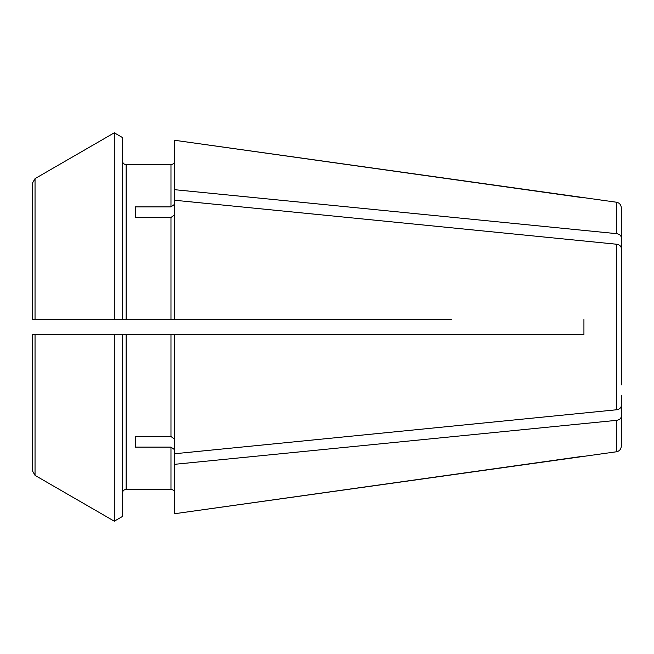 <?xml version="1.0" encoding="UTF-8"?>
<svg xmlns="http://www.w3.org/2000/svg" width="654" height="654" viewBox="0 0 654 654"><rect width="100%" height="100%" fill="white"/><g stroke="black" fill="none" stroke-linecap="round" stroke-linejoin="round"><path stroke-width="0.98" d="M135.468 206.885L135.468 217.455L135.468 206.885L170.972 206.885L174.708 204.236M32.7 278.048L32.7 182.67L35.038 178.624A400704.5 400704.5 150 0 1 114.303 132.811L114.303 319.528L35.038 319.528L35.038 178.624A400704.5 400704.5 150 0 1 114.303 132.811L122.388 137.487L122.388 319.528L126.132 319.528L126.132 164.604C123.892 164.35 122.65 163.099 122.388 160.868C122.65 163.099 123.892 164.35 126.132 164.604L170.972 164.604C173.204 164.35 174.454 163.099 174.708 160.868C174.454 163.099 173.204 164.35 170.972 164.604L170.972 206.885M126.132 319.528L174.708 319.528L174.708 200.263L616.477 244.22C619.42 244.702 621.03 246.018 621.3 248.152L621.3 384.912M135.468 217.455L170.972 217.455L170.972 319.528M616.477 202.225L174.708 140.291L174.708 189.693L616.477 233.65L616.477 202.225C619.428 202.854 621.038 204.702 621.3 207.776L621.3 258.518M451.26 334.472L583.932 334.472L583.932 319.528L583.932 334.472L174.708 334.472L174.708 453.737L616.477 409.78C619.42 409.298 621.03 407.982 621.3 405.848M451.26 319.528L174.708 319.528M621.3 269.088L621.3 248.152M126.132 489.396L170.972 489.396C173.204 489.65 174.454 490.901 174.708 493.132C174.454 490.901 173.204 489.65 170.972 489.396L126.132 489.396C123.892 489.65 122.65 490.901 122.388 493.132C122.65 490.901 123.892 489.65 126.132 489.396L126.132 334.472L114.303 334.472L122.388 334.472L122.388 516.513L114.303 521.189A395187.847 395187.847 0 0 1 35.038 475.376L35.038 334.472L114.303 334.472L114.303 521.189A395187.847 395187.847 0 0 1 35.038 475.376L32.7 471.33L32.7 334.472L32.7 471.33M174.708 449.764L170.972 447.115L170.972 489.396M32.7 334.472L35.038 334.472M32.7 182.67L32.7 319.528L40.172 319.528L32.7 319.528L32.7 182.67M114.303 319.528L122.388 319.528L114.303 319.528M122.388 516.513L114.303 521.189M114.303 132.811L122.388 137.487M621.3 395.482L621.3 446.224C621.038 449.298 619.428 451.146 616.477 451.775L174.708 513.709L583.932 456.132M621.3 416.418C621.03 418.552 619.42 419.868 616.477 420.35L174.708 464.307L174.708 453.737M170.972 447.115L135.468 447.115L135.468 436.545L170.972 436.545L174.708 439.194M135.468 447.115L135.468 436.545M621.3 237.582C621.03 235.448 619.42 234.132 616.477 233.65L583.932 230.404M126.132 334.472L174.708 334.472M174.708 214.806L170.972 217.455M583.932 197.868L174.708 140.291M174.708 464.307L174.708 513.709M35.038 319.528L32.7 319.528M174.708 189.693L174.708 200.263M616.477 451.775L616.477 420.35L583.932 423.596M170.972 334.472L170.972 436.545M616.477 244.22L616.477 409.78"/></g></svg>
